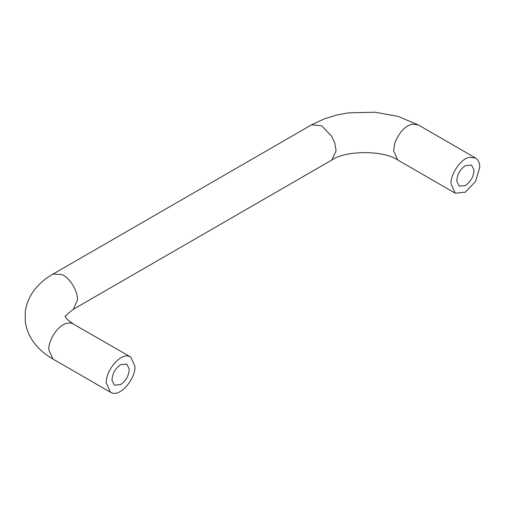<?xml version="1.0" encoding="UTF-8"?>
<svg xmlns="http://www.w3.org/2000/svg" width="505" height="505" viewBox="0 0 505 505"><rect width="100%" height="100%" fill="white"/><g stroke="black" fill="none" stroke-linecap="round" stroke-linejoin="round"><path stroke-width="0.76" d="M112.015 380.385C112.198 373.934 115.064 368.701 120.613 364.692L126.704 364.086L129.204 368.902C129.021 375.354 126.162 380.587 120.613 384.595L114.515 385.201L112.015 380.385M456.791 181.333C456.974 174.882 459.834 169.648 465.383 165.64L471.481 165.034L473.974 169.85C473.797 176.302 470.931 181.535 465.383 185.543L459.291 186.149L456.791 181.333M129.551 356.498L130.77 357.048L134.974 366.352C135.498 379.072 120.222 397.037 111.668 392.789L110.45 392.24L106.246 382.935C105.722 370.216 120.998 352.25 129.551 356.498M479.75 167.294C479.788 164.112 478.961 161.486 477.269 159.41L475.54 157.996L469.467 157.333C461.545 158.04 450.302 173.972 451.022 183.883L455.226 193.188L465.383 192.178L475.54 181.453L479.75 167.294M52.993 274.108L62.147 274.581C66.111 276.475 69.816 280.206 73.269 285.773C76.148 291.031 77.562 295.772 77.511 300.002L73.307 309.3L331.886 160.009L336.096 150.711L334.802 143.092L331.848 136.483L321.729 125.827L311.572 124.823L52.993 274.108C40.817 280.932 27.636 293.462 25.25 311.92L25.313 321.792C27.825 339.72 40.703 352.162 52.993 359.061L48.783 349.763C48.227 342.371 55.203 329.456 62.147 325.498C65.555 323.187 68.869 322.461 72.089 323.326L130.77 357.048M311.572 124.823L324.324 118.826L337.151 114.938L348.633 112.849L375.063 112.211L398.091 116.415L418.083 124.823L412.004 124.154C404.808 126.187 399.089 132.493 394.847 143.092L393.559 150.711L397.763 160.009L455.226 193.188M52.993 359.061L110.45 392.24M418.083 124.823L475.54 157.996M73.307 323.875C64.571 318.371 65.783 316.136 65.612 316.584L65.612 316.584C63.838 317.235 66.401 314.804 73.307 309.3M331.886 160.009C344.77 150.458 383.415 149.916 397.763 160.009"/></g></svg>
